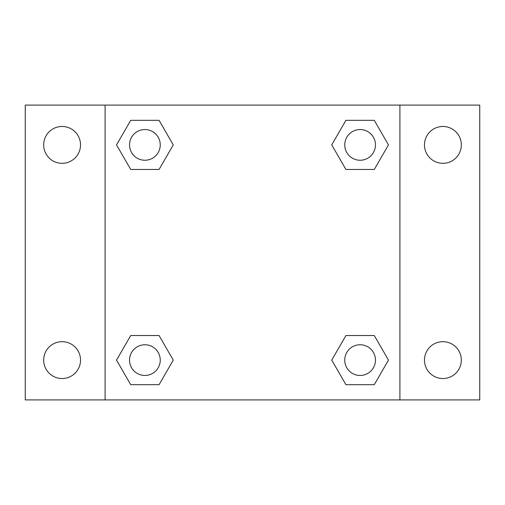<?xml version="1.0" encoding="UTF-8"?>
<svg xmlns="http://www.w3.org/2000/svg" width="505" height="505" viewBox="0 0 505 505"><rect width="100%" height="100%" fill="white"/><g stroke="black" fill="none" stroke-linecap="round" stroke-linejoin="round"><path stroke-width="0.76" d="M25.25 105.097L479.75 105.097L479.75 399.903L25.25 399.903L25.25 105.097M442.898 126.471A18.426 18.426 0 0 1 461.324 144.897A18.426 18.426 0 0 1 442.898 163.317A18.426 18.426 0 0 1 424.471 144.897A18.426 18.426 0 0 1 442.898 126.471M442.898 341.683A18.426 18.426 0 0 1 461.324 360.103A18.426 18.426 0 0 1 442.898 378.529A18.426 18.426 0 0 1 424.471 360.103A18.426 18.426 0 0 1 442.898 341.683M62.102 341.683A18.426 18.426 0 0 1 80.529 360.103A18.426 18.426 0 0 1 62.102 378.529A18.426 18.426 0 0 1 43.676 360.103A18.426 18.426 0 0 1 62.102 341.683M62.102 126.471A18.426 18.426 0 0 1 80.529 144.897A18.426 18.426 0 0 1 62.102 163.317A18.426 18.426 0 0 1 43.676 144.897A18.426 18.426 0 0 1 62.102 126.471M130.713 335.541L159.081 335.541L173.259 360.103L159.075 384.671L130.713 384.671L116.529 360.103L130.713 335.541L159.081 335.541L130.713 335.541M345.919 120.329L374.287 120.329L388.471 144.897L374.287 169.459L345.919 169.459L331.741 144.897L345.925 120.329L374.287 120.329L345.919 120.329M105.097 399.903L105.097 105.097M399.903 105.097L399.903 399.903M130.713 120.329L159.081 120.329L173.259 144.897L159.075 169.459L130.713 169.459L116.529 144.897L130.713 120.329L159.081 120.329L130.713 120.329M345.919 335.541L374.287 335.541L388.471 360.103L374.287 384.671L345.919 384.671L331.741 360.103L345.925 335.541L374.287 335.541L345.919 335.541M374.287 384.671L345.919 384.671L374.287 384.671M375.461 360.103A15.352 15.352 0 0 0 352.427 346.809A15.352 15.352 0 0 0 352.427 373.403A15.352 15.352 0 0 0 375.461 360.103M159.081 384.671L130.713 384.671L159.081 384.671M160.249 360.103A15.352 15.352 0 0 0 137.215 346.809A15.352 15.352 0 0 0 137.215 373.403A15.352 15.352 0 0 0 160.249 360.103M374.287 169.459L345.919 169.459L374.287 169.459M375.461 144.897A15.352 15.352 0 0 0 352.427 131.597A15.352 15.352 0 0 0 352.427 158.191A15.352 15.352 0 0 0 375.461 144.897M159.081 169.459L130.713 169.459L159.081 169.459M160.249 144.897A15.352 15.352 0 0 0 137.215 131.597A15.352 15.352 0 0 0 137.215 158.191A15.352 15.352 0 0 0 160.249 144.897"/></g></svg>
